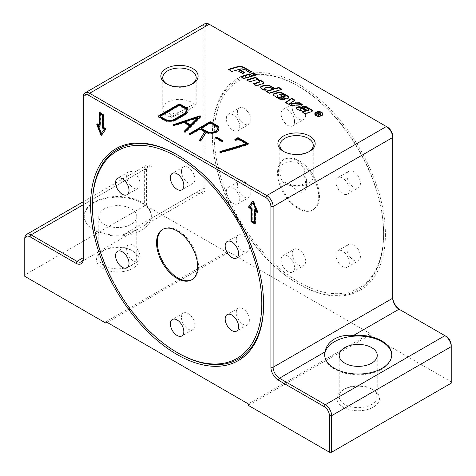 <?xml version="1.0" encoding="UTF-8"?>
<svg xmlns="http://www.w3.org/2000/svg" width="476" height="476" viewBox="0 0 476 476"><rect width="100%" height="100%" fill="white"/><g stroke="black" fill="none" stroke-linecap="round" stroke-linejoin="round"><path stroke-width="0.36" stroke-dasharray="2.38 1.78" d="M256.04 74.762L256.564 75.065L254.957 75.547L251.804 73.726L252.328 73.572M256.564 75.065L256.564 74.607M251.804 73.726L251.804 73.268M254.957 75.547L254.957 75.089M322.782 114.163A4.004 2.309 180 0 1 322.799 114.389A4.004 2.309 180 0 1 320.33 116.525A4.004 2.309 180 0 1 315.969 116.025A4.004 2.309 180 0 1 314.797 114.389A4.004 2.309 180 0 1 314.815 114.163M315.546 113.044A4.004 2.309 180 0 1 322.05 113.044M315.546 115.275A3.6 2.077 0 0 0 316.254 115.858A3.6 2.077 0 0 0 322.05 115.275M322.377 114.163A3.6 2.077 0 0 0 318.801 112.312A3.6 2.077 0 0 0 315.219 114.163M319.122 112.824L320.449 113.591M316.082 114.573L316.475 114.347L316.48 114.805L316.082 114.115M318.569 114.508L317.831 114.026L316.48 114.805M320.997 114.002L320.717 114.698L319.039 114.686L318.753 116.12L318.254 115.829L318.396 115.454M319.128 114.567L319.057 114.883M319.045 114.228L320.3 114.46L320.146 113.8L319.182 113.246L318.182 113.829L318.569 114.05M319.182 113.246L319.182 112.788M318.254 115.829L318.254 115.37M318.753 116.12L318.753 115.662M318.509 114.43L318.509 113.978M317.831 114.026L317.831 113.568M301.647 104.476L302.325 104.869L291.05 105.969L285.606 102.828L285.969 102.578M285.606 102.828L285.606 102.37M291.05 105.969L291.05 105.511M302.325 104.869L302.325 104.411M294.46 100.323L294.822 100.537L294.822 100.079M294.822 100.537L289.694 104.036M259.414 81.634A1.38 0.797 0 0 0 259.069 81.301L258.129 80.753A3.106 1.797 180 0 1 258.777 80.676M263.722 82.872A2.071 1.196 180 0 1 263.764 83.098A2.071 1.196 180 0 1 262.645 84.157L256.475 86.007L253.321 84.187L253.845 84.032M256.475 86.007L256.475 85.549M258.129 80.753L258.129 80.301M253.321 84.187L253.321 83.734M283.672 99.454L284.333 99.835A5.528 3.189 180 0 1 278.995 99.008L273.968 96.11A2.416 1.398 180 0 1 273.26 95.123A2.416 1.398 180 0 1 273.295 94.891M284.333 99.835L284.333 99.377M285.059 96.265A1.208 0.696 0 0 0 284.773 96.003L283.095 95.033A2.071 1.196 0 0 0 280.673 94.813L277.746 95.694A1.38 0.797 0 0 0 277.062 96.17M288.646 97.419A2.761 1.595 180 0 1 288.676 97.645A2.761 1.595 180 0 1 287.189 99.062L286.034 99.407L286.034 98.954M286.034 99.407L280.685 96.319L280.685 95.866M280.685 96.319L281.209 96.164M258.046 79.302L258.563 79.599L249.882 82.199L246.729 80.384L247.252 80.224M249.882 82.199L249.882 81.747M258.563 79.599L258.563 79.147M246.729 80.384L246.729 79.926M250.917 71.805L251.435 72.102L249.507 72.679L244.991 70.073A4.486 2.594 0 0 0 239.755 69.609L232.056 71.912L232.056 71.454M249.507 72.679L249.507 72.221M251.435 72.102L251.435 71.644M232.056 71.912L228.42 69.811L228.42 69.353M228.42 69.811L228.938 69.657M252.185 75.916L252.702 76.219L244.021 78.82L240.874 76.999L241.391 76.844M244.021 78.82L244.021 78.361M252.702 76.219L252.702 75.761M240.874 76.999L240.874 76.541M305.77 111.086L302.831 109.391A1.898 1.095 0 0 0 300.618 109.188L300.552 109.206A1.035 0.601 0 0 0 300.076 109.51M312.31 110.92A2.071 1.196 180 0 1 312.351 111.152A2.071 1.196 180 0 1 311.233 112.211L305.062 114.056L301.909 112.241L302.433 112.086M301.909 112.241L301.909 111.783M305.062 114.056L305.062 113.603M308.74 109.581A1.035 0.601 0 0 0 308.513 109.385L306.931 108.469A1.725 1 0 0 0 305.027 108.26L302.272 106.529A4.141 2.392 180 0 1 302.724 106.475M302.076 106.559L302.076 106.1M305.027 108.26L305.027 107.802M300.999 110.563L301.689 110.962L301.689 110.509M301.689 110.962A2.761 1.595 180 0 1 298.993 110.557L296.584 109.165A1.725 1 180 0 1 296.078 108.457A1.725 1 180 0 1 296.126 108.23M244.23 72.733L244.747 73.036L242.498 73.709L238.613 71.465L239.136 71.311M238.613 71.465L238.613 71.013M242.498 73.709L242.498 73.25M244.747 73.036L244.747 72.578M265.644 89.893L266.257 90.244A2.761 1.595 180 0 1 263.222 89.904L261.276 88.78A2.416 1.398 180 0 1 260.568 87.792A2.416 1.398 180 0 1 260.598 87.56M266.257 90.244L266.257 89.785M273.337 89.542L270.416 87.852A2.416 1.398 0 0 0 267.595 87.602L265.37 88.268A1.38 0.797 0 0 0 264.686 88.744M281.435 89.423L281.953 89.726L281.953 89.268M281.953 89.726L269.416 93.48L269.416 93.022M269.416 93.48L266.262 91.66L266.262 91.202M266.262 91.66L266.786 91.505M338.597 187.937L338.739 188.3L338.597 187.937M229.146 198.093L229.004 197.73L229.146 198.093M187.407 107.6L194 104.214L196.195 104.333L193.881 106.808L187.229 110.581L171.193 117.382L172.068 116.453L169.295 113.484L170.027 109.682L174.621 106.85L187.407 107.6L178.286 112.812A7.295 4.998 11.6 0 0 170.842 117.108L178.286 112.812M172.068 116.453L182.861 110.069M137.261 250.697L137.403 251.06L137.261 250.697M246.996 241.272L246.854 240.91L246.996 241.272M306.592 185.533L303.748 175.787L304.807 168.189L297.25 162.578L288.771 161.061L282.119 164.595L279.805 171.913L282 181.356L289.509 184.01L299.511 192.697L304.777 191.417L306.592 185.533L306.592 179.839A10.067 5.813 180 0 1 300.445 185.194A10.067 5.813 180 0 1 289.509 184.01M303.748 175.787A10.067 5.813 180 0 1 306.592 179.839M194 104.214A16.72 9.657 0 0 0 175.192 99.662A16.72 9.657 0 0 0 162.75 108.992A16.72 9.657 0 0 0 167.647 115.823A16.72 9.657 0 0 0 171.193 117.382M167.011 84.115A16.72 9.657 0 0 0 167.647 84.508A16.72 9.657 0 0 0 191.298 84.508A16.72 9.657 0 0 0 191.935 84.115M167.647 84.508L166.297 83.722L167.647 84.508M284.065 151.695A16.72 9.657 0 0 0 284.702 152.088L283.351 151.309L284.702 152.088A16.72 9.657 0 0 0 308.353 152.088A16.72 9.657 0 0 0 308.989 151.695M282 181.356A16.72 9.657 0 0 0 284.702 183.403A16.72 9.657 0 0 0 302.926 185.497A16.72 9.657 0 0 0 313.25 176.578A16.72 9.657 0 0 0 304.807 168.189M105.916 321.693L227.718 251.376L227.718 252.833L107.183 322.425M248.282 405.35L370.084 335.027L370.084 333.569L227.718 251.376M370.084 333.569L248.282 403.886M146.572 169.456L144.353 169.456A8.949 5.165 60 0 1 146.209 165.356A8.949 5.165 60 0 1 150.684 165.803L151.79 166.439A7.384 4.26 -120 0 0 146.572 169.456L146.572 205.983L144.353 205.983L144.353 169.456L24.77 238.494L24.77 276.306M150.999 218.585L144.817 225.184L137.659 229.319L122.528 235.025A33.558 19.373 180 0 1 84.228 215.848A33.558 19.373 180 0 1 117.78 196.475A33.558 19.373 180 0 1 151.338 215.848A33.558 19.373 180 0 1 150.999 218.585L196.558 192.286A8.949 5.165 -120 0 0 201.033 192.726A8.949 5.165 -120 0 0 202.883 188.633L202.883 27.894L83.3 96.937L83.3 258.956M144.353 205.983L24.77 275.027M387.482 127.169L210.321 24.883A7.384 4.26 -120 0 0 205.096 27.894L202.883 27.894A8.949 5.165 60 0 1 204.739 23.8M451.23 383.156L451.23 345.35M446.012 336.306L400.137 309.822A10.514 6.069 60 0 1 400.12 309.811M392.7 298.226L392.7 136.207M399.031 309.186L400.137 309.822M209.208 24.24L210.321 24.883L209.208 24.24M205.096 27.894L205.096 188.633A10.514 6.069 60 0 1 197.665 192.923M150.684 165.803L151.79 166.439L150.684 165.803L83.3 204.704M255.076 223.589A0.672 0.387 -120 0 0 255.481 223.28L255.481 211.046M257.421 212.159A0.672 0.387 -120 0 0 257.76 211.534L253.833 201.425A0.672 0.387 -120 0 0 253.012 200.949L252.911 201.092M253.422 202.556L250.322 206.971L251.84 207.845A0.672 0.387 60 0 1 252.316 208.666L252.316 220.906L254.529 222.185M254.535 209.868A0.672 0.387 60 0 1 255.005 209.672L256.522 210.553M251.923 221.138L252.316 220.906M249.924 207.197L250.322 206.971M101.68 135.017A0.672 0.387 -120 0 0 101.977 134.934L105.904 129.353A0.672 0.387 -120 0 0 105.493 128.294L103.625 127.211L103.625 114.978A0.672 0.387 -120 0 0 103.149 114.157L99.984 112.33A0.672 0.387 -120 0 0 99.514 112.52M99.514 124.837L97.645 123.76A0.672 0.387 -120 0 0 97.175 123.956M100.46 113.699L100.46 125.938A0.672 0.387 60 0 1 100.061 126.247M98.467 125.331L101.566 133.328M103.227 127.443L103.625 127.211M177.554 155.033A121.065 69.901 60 0 1 178 155.289L178 155.289A121.065 69.901 60 0 1 263.609 303.563A121.065 69.901 60 0 1 263.603 304.081M178 352.99A121.065 69.901 60 0 1 92.392 204.716M178 155.289L177.102 154.771L178 155.289M370.084 335.027L451.23 381.877M146.572 205.983L227.718 252.833M385.405 234.281A122.338 70.632 60 0 1 298.898 284.231A122.338 70.632 60 0 1 212.391 134.393A122.338 70.632 60 0 1 298.898 84.448A122.338 70.632 60 0 1 385.405 234.281M298.904 86.531L298 86.007A121.065 69.901 -120 0 0 212.391 135.434A121.065 69.901 -120 0 0 298 283.708A121.065 69.901 -120 0 0 383.608 234.281A121.065 69.901 -120 0 0 298 86.007L298.898 86.525A119.791 69.163 -120 0 0 214.194 135.434A119.791 69.163 -120 0 0 298.898 282.149A119.791 69.163 -120 0 0 383.608 233.246A119.791 69.163 -120 0 0 298.904 86.531A119.791 69.163 -120 0 0 298.898 86.525M158.288 116.572A0.785 0.452 0 0 0 158.127 116.846A0.785 0.452 0 0 0 158.353 117.167L164.047 120.458A8.056 4.647 0 0 0 175.436 120.458L185.723 114.52A8.056 4.647 0 0 0 188.079 111.229A8.056 4.647 0 0 0 188.068 110.956M186.515 111.229A6.486 3.743 0 0 0 184.611 108.582L179.47 105.612L160.013 116.846M179.47 105.065L179.47 105.612M189.133 134.381A0.785 0.452 0 0 0 188.972 134.654A0.785 0.452 0 0 0 189.454 135.077A0.785 0.452 0 0 0 190.311 134.976L200.039 129.359L204.829 132.126M199.706 140.48L199.617 140.622A0.785 0.452 0 0 0 199.569 140.777A0.785 0.452 0 0 0 200.218 141.223A0.785 0.452 0 0 0 201.092 140.926L206.09 132.78A8.056 4.647 0 0 0 214.498 133.191A8.056 4.647 0 0 0 218.924 129.038A8.056 4.647 0 0 0 218.912 128.764M217.359 129.038A6.486 3.743 0 0 0 215.461 126.39L210.321 123.421L201.146 128.722M206.09 132.233L206.09 132.78M200.039 128.812L200.039 129.359M210.321 122.873L210.321 123.421M173.312 125.247A0.785 0.452 0 0 0 173.151 125.521A0.785 0.452 0 0 0 174.329 125.914L183.843 122.749L189.811 126.194M184.385 131.638L184.331 131.691A0.785 0.452 0 0 0 184.224 131.917A0.785 0.452 0 0 0 184.807 132.352A0.785 0.452 0 0 0 185.688 132.144L200.717 117.072A0.785 0.452 0 0 0 200.818 116.846A0.785 0.452 0 0 0 200.664 116.578M197.909 118.078L185.253 122.284M183.843 122.201L183.843 122.749M235.007 139.861A0.785 0.452 0 0 0 234.846 140.134A0.785 0.452 0 0 0 235.328 140.551A0.785 0.452 0 0 0 236.179 140.456L238 139.403L246.384 144.246M219.977 152.189A0.785 0.452 0 0 0 219.817 152.463A0.785 0.452 0 0 0 220.953 152.867L246.741 145.287A0.785 0.452 0 0 0 246.937 145.204L248.044 144.567A0.785 0.452 0 0 0 248.276 144.246A0.785 0.452 0 0 0 248.115 143.972M238 138.855L238 139.403M215.551 137.76A0.785 0.452 0 0 0 215.39 138.034A0.785 0.452 0 0 0 215.616 138.355L221.31 141.646A0.785 0.452 0 0 0 222.167 141.741A0.785 0.452 0 0 0 222.649 141.324A0.785 0.452 0 0 0 222.488 141.051M94.052 230.277A33.558 19.373 180 0 1 84.228 216.58A33.558 19.373 180 0 1 117.78 197.207A33.558 19.373 180 0 1 151.338 216.58A33.558 19.373 180 0 1 150.999 219.317A33.558 19.373 180 0 1 128.395 234.96A33.558 19.373 180 0 1 94.052 230.277M104.333 224.339A19.016 10.978 0 0 0 125.057 226.719A19.016 10.978 0 0 0 136.796 216.58A19.016 10.978 0 0 0 131.227 208.815A19.016 10.978 0 0 0 110.503 206.435A19.016 10.978 0 0 0 98.764 216.58A19.016 10.978 0 0 0 104.333 224.339M391.766 355.031A33.558 19.373 180 0 1 391.772 355.393A33.558 19.373 180 0 1 371.06 373.291A33.558 19.373 180 0 1 334.491 369.09A33.558 19.373 180 0 1 324.662 355.393A33.558 19.373 180 0 1 324.668 355.031M131.227 250.096A19.016 10.978 0 0 0 104.333 250.096A19.016 10.978 0 0 0 98.764 257.861A19.016 10.978 0 0 0 117.78 268.839A19.016 10.978 0 0 0 136.796 257.861A19.016 10.978 0 0 0 131.227 250.096L132.81 251.007A21.253 12.269 180 0 1 132.81 268.363A21.253 12.269 180 0 1 102.756 268.363A21.253 12.269 180 0 1 102.751 251.007A21.253 12.269 180 0 1 132.81 251.007L131.227 250.096M371.667 388.91A19.016 10.978 0 0 0 344.773 388.91A19.016 10.978 0 0 0 339.204 396.675A19.016 10.978 0 0 0 358.22 407.652A19.016 10.978 0 0 0 377.236 396.675A19.016 10.978 0 0 0 371.667 388.91L373.243 389.826A21.253 12.269 180 0 1 373.249 389.826A21.253 12.269 180 0 1 373.243 407.176A21.253 12.269 180 0 1 343.19 407.176A21.253 12.269 180 0 1 343.19 389.826A21.253 12.269 180 0 1 373.243 389.826L371.667 388.91M298.107 161.049A29.084 16.791 60 0 1 317.105 186.675A29.084 16.791 60 0 1 312.649 209.981A29.084 16.791 60 0 1 283.571 193.191A29.084 16.791 60 0 1 283.571 159.609A29.084 16.791 60 0 1 298.107 161.049M298.898 160.596A29.084 16.791 60 0 1 317.897 186.223A29.084 16.791 60 0 1 313.44 209.523A29.084 16.791 60 0 1 284.362 192.732A29.084 16.791 60 0 1 284.362 159.157A29.084 16.791 60 0 1 298.898 160.596M350.336 257.29A9.508 5.492 -120 0 0 358.452 260.741A9.508 5.492 -120 0 0 358.452 249.763A9.508 5.492 -120 0 0 348.944 244.271A9.508 5.492 -120 0 0 350.336 257.29M357.06 188.109A9.508 5.492 -120 0 0 358.452 187.681A9.508 5.492 -120 0 0 358.452 176.697A9.508 5.492 -120 0 0 348.944 171.211A9.508 5.492 -120 0 0 348.361 181.088A9.508 5.492 -120 0 0 357.06 188.109M305.622 115.156A9.508 5.492 -120 0 0 301.475 105.589A9.508 5.492 -120 0 0 294.144 103.042A9.508 5.492 -120 0 0 294.144 114.02A9.508 5.492 -120 0 0 303.652 119.512A9.508 5.492 -120 0 0 305.622 115.156M247.466 111.39A9.508 5.492 -120 0 0 239.351 107.939A9.508 5.492 -120 0 0 239.351 118.917A9.508 5.492 -120 0 0 248.859 124.409A9.508 5.492 -120 0 0 247.466 111.39M240.743 180.571A9.508 5.492 -120 0 0 239.351 180.999A9.508 5.492 -120 0 0 239.351 191.977A9.508 5.492 -120 0 0 248.859 197.469A9.508 5.492 -120 0 0 249.436 187.586A9.508 5.492 -120 0 0 240.743 180.571M292.175 253.518A9.508 5.492 -120 0 0 296.328 263.085A9.508 5.492 -120 0 0 303.652 265.638A9.508 5.492 -120 0 0 303.652 254.654A9.508 5.492 -120 0 0 294.144 249.168A9.508 5.492 -120 0 0 292.175 253.518M281.108 259.914A9.508 5.492 60 0 1 283.071 255.558A9.508 5.492 60 0 1 292.579 261.05A9.508 5.492 60 0 1 292.579 272.028A9.508 5.492 60 0 1 285.255 269.481A9.508 5.492 60 0 1 281.108 259.914M229.67 186.961A9.508 5.492 60 0 1 238.363 193.982A9.508 5.492 60 0 1 237.786 203.859A9.508 5.492 60 0 1 228.278 198.373A9.508 5.492 60 0 1 228.278 187.395A9.508 5.492 60 0 1 229.67 186.961M236.393 117.78A9.508 5.492 60 0 1 237.786 130.799A9.508 5.492 60 0 1 228.278 125.307A9.508 5.492 60 0 1 228.278 114.329A9.508 5.492 60 0 1 236.393 117.78M294.549 121.553A9.508 5.492 60 0 1 292.579 125.902A9.508 5.492 60 0 1 283.071 120.416A9.508 5.492 60 0 1 283.071 109.438A9.508 5.492 60 0 1 290.402 111.985A9.508 5.492 60 0 1 294.549 121.553M345.987 194.5A9.508 5.492 60 0 1 337.288 187.484A9.508 5.492 60 0 1 337.871 177.602A9.508 5.492 60 0 1 347.379 183.093A9.508 5.492 60 0 1 347.379 194.071A9.508 5.492 60 0 1 345.987 194.5M339.263 263.68A9.508 5.492 60 0 1 337.871 250.668A9.508 5.492 60 0 1 347.379 256.153A9.508 5.492 60 0 1 347.379 267.131A9.508 5.492 60 0 1 339.263 263.68M192.03 279.608A29.084 16.791 -120 0 0 192.429 279.388A29.084 16.791 -120 0 0 196.891 256.088A29.084 16.791 -120 0 0 177.893 230.461A29.084 16.791 -120 0 0 163.351 229.015A29.084 16.791 -120 0 0 162.959 229.254M194.892 325.209A9.508 5.492 -120 0 0 190.745 315.642A9.508 5.492 -120 0 0 183.421 313.095A9.508 5.492 -120 0 0 183.421 324.073A9.508 5.492 -120 0 0 192.929 329.565A9.508 5.492 -120 0 0 194.892 325.209M246.33 311.655A9.508 5.492 -120 0 0 238.214 308.198A9.508 5.492 -120 0 0 238.214 319.182A9.508 5.492 -120 0 0 247.722 324.668A9.508 5.492 -120 0 0 246.33 311.655M239.606 234.71A9.508 5.492 -120 0 0 238.214 235.138A9.508 5.492 -120 0 0 238.214 246.116A9.508 5.492 -120 0 0 247.722 251.608A9.508 5.492 -120 0 0 248.299 241.725A9.508 5.492 -120 0 0 239.606 234.71M181.451 171.324A9.508 5.492 -120 0 0 185.598 180.892A9.508 5.492 -120 0 0 192.929 183.439A9.508 5.492 -120 0 0 192.929 172.461A9.508 5.492 -120 0 0 183.421 166.975A9.508 5.492 -120 0 0 181.451 171.324M130.013 184.884A9.508 5.492 -120 0 0 138.129 188.335A9.508 5.492 -120 0 0 138.129 177.358A9.508 5.492 -120 0 0 128.621 171.866A9.508 5.492 -120 0 0 130.013 184.884M136.737 261.824A9.508 5.492 -120 0 0 138.129 261.395A9.508 5.492 -120 0 0 138.129 250.418A9.508 5.492 -120 0 0 128.621 244.926A9.508 5.492 -120 0 0 128.044 254.809A9.508 5.492 -120 0 0 136.737 261.824M320.717 114.698L320.717 114.246M320.146 113.8L320.146 113.342M318.295 114.294L318.295 113.841M262.645 84.157L262.645 83.705M259.069 81.301L259.069 80.843M273.968 96.11L273.968 95.652M278.995 99.008L278.995 98.55M277.746 95.694L277.746 95.236M280.673 94.813L280.673 94.361M283.095 95.033L283.095 94.575M287.189 99.062L287.189 98.609M284.773 96.003L284.773 95.545M244.991 70.073L244.991 69.621M239.755 69.609L239.755 69.151M302.831 109.391L302.831 108.933M311.233 112.211L311.233 111.753M302.272 106.529L302.272 106.213M306.931 108.469L306.931 108.016M308.513 109.385L308.513 108.927M300.618 109.188L300.618 108.736M300.552 109.206L300.552 108.754M298.993 110.557L298.993 110.099M296.584 109.165L296.584 108.706M261.276 88.78L261.276 88.322M263.222 89.904L263.222 89.446M265.37 88.268L265.37 87.81M267.595 87.602L267.595 87.144M270.416 87.852L270.416 87.4M205.096 188.633L202.883 188.633L122.528 235.025M253.44 201.651L253.833 201.425M257.361 211.766L257.76 211.534M255.082 223.512L255.481 223.28M251.923 208.899L252.316 208.666M251.447 208.077L251.84 207.845M254.606 209.904L255.005 209.672M103.227 115.204L103.625 114.978M105.095 128.52L105.493 128.294M105.505 129.579L105.904 129.353M101.584 135.16L101.977 134.934M97.247 123.992L97.645 123.76M99.591 112.556L99.984 112.33M102.756 114.383L103.149 114.157M100.067 126.164L100.46 125.938M185.723 113.972L185.723 114.52M175.436 119.904L175.436 120.458M164.047 119.904L164.047 120.458M158.353 116.62L158.353 117.167M184.611 108.034L184.611 108.582M201.092 140.378L201.092 140.926M190.311 134.428L190.311 134.976M215.461 125.843L215.461 126.39M200.717 116.525L200.717 117.072M185.688 131.596L185.688 132.144M174.329 125.366L174.329 125.914M248.044 144.02L248.044 144.567M246.937 144.656L246.937 145.204M246.741 144.74L246.741 145.287M220.953 152.32L220.953 152.867M236.179 139.908L236.179 140.456M215.616 137.808L215.616 138.355M221.31 141.092L221.31 141.646M322.799 114.389L322.799 113.931M314.797 114.389L314.797 113.931M319.128 114.508L319.128 114.966M321.08 113.764L321.08 114.216M263.764 83.098L263.764 82.64M273.26 95.123L273.26 94.664M288.676 97.645L288.676 97.193M312.351 111.152L312.351 110.694M296.078 108.457L296.078 108.004M260.568 87.792L260.568 87.334M196.195 104.333L196.195 77.677M162.75 108.992L162.75 77.677M191.298 84.508L192.649 83.722M308.353 152.088L309.703 151.309M313.25 176.578L313.25 145.263M279.805 171.913L279.805 145.263M83.3 201.681L146.209 165.356M81.444 261.77L137.659 229.319M144.817 225.184L201.033 192.726M252.691 201.11L253.089 200.878M257.284 212.385L257.683 212.153M254.946 223.815L255.338 223.589M254.273 209.868L254.672 209.642M101.507 135.232L101.906 135.005M96.914 123.956L97.306 123.73M99.252 112.52L99.651 112.294M99.924 126.473L100.323 126.241M263.609 303.563L263.609 304.604M298 283.708L298.898 284.231M212.391 135.434L212.391 134.393M170.634 117.156L169.295 113.484M188.079 110.682L188.079 111.229M158.127 116.299L158.127 116.846M218.924 128.49L218.924 129.038M199.569 140.23L199.569 140.777M188.972 134.107L188.972 134.654M200.818 116.299L200.818 116.846M184.224 131.37L184.224 131.917M173.151 124.974L173.151 125.521M248.276 143.698L248.276 144.246M219.817 151.915L219.817 152.463M234.846 139.587L234.846 140.134M215.39 137.487L215.39 138.034M222.649 140.777L222.649 141.324M151.338 216.58L151.338 215.848M84.228 216.58L84.228 215.848M391.772 355.393L391.772 354.662M324.662 355.393L324.662 354.662M98.764 216.58L98.764 257.861M136.796 216.58L136.796 257.861M104.333 250.096L102.751 251.007M339.204 355.393L339.204 396.675M377.236 355.393L377.236 396.675M344.773 388.91L343.19 389.826M312.649 209.981L313.44 209.523M283.571 159.609L284.362 159.157M292.579 272.028L303.652 265.638M283.071 255.558L294.144 249.168M237.786 203.859L248.859 197.469M228.278 187.395L239.351 180.999M237.786 130.799L248.859 124.409M228.278 114.329L239.351 107.939M292.579 125.902L303.652 119.512M283.071 109.438L294.144 103.042M347.379 194.071L358.452 187.681M337.871 177.602L348.944 171.211M347.379 267.131L358.452 260.741M337.871 250.668L348.944 244.271M383.608 233.246L383.608 234.281M163.351 229.015L162.56 229.474M192.429 279.388L191.638 279.846M183.421 313.095L172.348 319.491M192.929 329.565L181.856 335.955M238.214 308.198L227.141 314.594M247.722 324.668L236.649 331.064M238.214 235.138L227.141 241.534M247.722 251.608L236.649 257.998M183.421 166.975L172.348 173.365M192.929 183.439L181.856 189.835M128.621 171.866L117.548 178.262M138.129 188.335L127.056 194.726M128.621 244.926L117.548 251.322M138.129 261.395L127.056 267.786"/><path stroke-width="0.71" d="M252.328 73.572L253.41 73.244L256.04 74.762M253.41 72.786L256.564 74.607L254.957 75.089L251.804 73.268L253.41 72.786L253.41 73.244M314.815 114.163A4.004 2.309 180 0 1 315.546 113.044M322.05 113.044A4.004 2.309 180 0 1 322.782 114.163M315.969 115.567A4.004 2.309 180 0 1 314.797 113.931A4.004 2.309 180 0 1 318.801 111.622A4.004 2.309 180 0 1 322.799 113.931A4.004 2.309 180 0 1 320.33 116.067A4.004 2.309 180 0 1 315.969 115.567M322.05 115.275A3.6 2.077 0 0 0 322.401 114.389A3.6 2.077 0 0 0 322.377 114.163M315.219 114.163A3.6 2.077 0 0 0 315.201 114.389A3.6 2.077 0 0 0 315.546 115.275M316.254 115.4A3.6 2.077 0 0 0 320.175 115.852A3.6 2.077 0 0 0 322.401 113.931A3.6 2.077 0 0 0 318.801 111.854A3.6 2.077 0 0 0 315.201 113.931A3.6 2.077 0 0 0 316.254 115.4M319.116 112.818L319.116 112.366L321.08 113.764L320.717 114.246L319.039 114.228L318.753 115.662L318.254 115.37L318.509 113.978L317.831 113.568L316.48 114.347L319.116 112.818M320.449 113.591L320.997 114.002M318.396 115.454L318.509 113.978M318.182 113.77L318.182 113.371L319.045 113.871L319.128 114.912M320.3 114.46L320.146 113.8L320.3 114.46M318.569 114.05L319.039 114.323M319.045 113.871L320.3 114.002L320.146 113.342L319.182 112.788L318.182 113.371M319.128 114.567L319.057 114.883M320.3 114.401L320.146 113.342M316.48 114.347L316.082 114.115L319.116 112.366M285.969 102.578L291.651 98.705L291.651 98.246L294.822 100.079L289.694 103.578L299.261 102.643L302.325 104.411L291.05 105.511L285.606 102.37L291.651 98.246M291.651 98.705L294.46 100.323M299.261 102.643L299.261 103.096L289.694 104.036L289.694 103.578M299.261 103.096L301.647 104.476M258.777 80.676A3.106 1.797 180 0 1 261.312 81.188L263.157 82.253A2.071 1.196 180 0 1 263.722 82.872M253.845 84.032L258.73 82.568A1.38 0.797 0 0 0 259.474 81.86A1.38 0.797 0 0 0 259.414 81.634M262.645 83.705L256.475 85.549L253.321 83.734L258.73 82.116A1.38 0.797 0 0 0 259.474 81.408A1.38 0.797 0 0 0 259.069 80.843L258.129 80.301A3.106 1.797 180 0 1 261.312 80.73L263.157 81.795A2.071 1.196 180 0 1 263.764 82.64A2.071 1.196 180 0 1 262.645 83.705M273.295 94.891A2.416 1.398 180 0 1 274.569 93.885L276.729 93.236A5.528 3.189 180 0 1 283.178 93.814L287.867 96.521A2.761 1.595 180 0 1 288.646 97.419M274.569 93.427L276.729 92.778A5.528 3.189 180 0 1 283.178 93.355L287.867 96.063A2.761 1.595 180 0 1 288.676 97.193A2.761 1.595 180 0 1 287.189 98.609L286.034 98.954L280.685 95.866L281.649 95.575L283.851 96.842L284.475 96.658A1.208 0.696 0 0 0 285.124 96.039A1.208 0.696 0 0 0 284.773 95.545L283.095 94.575A2.071 1.196 0 0 0 280.673 94.361L277.746 95.236A1.38 0.797 0 0 0 277.002 95.944A1.38 0.797 0 0 0 277.407 96.509L278.918 97.378A2.071 1.196 0 0 0 281.274 97.616L284.333 99.377A5.528 3.189 180 0 1 278.995 98.55L273.968 95.652A2.416 1.398 180 0 1 273.26 94.664A2.416 1.398 180 0 1 274.569 93.427L274.569 93.885M277.062 96.17A1.38 0.797 0 0 0 277.002 96.402A1.38 0.797 0 0 0 277.407 96.961L278.918 97.836A2.071 1.196 0 0 0 281.274 98.068L283.672 99.454M281.274 98.068L281.274 97.616M281.209 96.164L281.649 95.575M281.649 96.033L283.851 97.3L283.851 96.842M283.851 97.3L284.475 97.116A1.208 0.696 0 0 0 285.124 96.497A1.208 0.696 0 0 0 285.059 96.265M247.252 80.224L255.416 77.784L258.046 79.302M258.563 79.147L249.882 81.747L246.729 79.926L255.416 77.326L258.563 79.147M255.416 77.784L255.416 77.326M249.507 72.221L244.991 69.621A4.486 2.594 0 0 0 239.755 69.151L232.056 71.454L228.42 69.353L236.697 66.878A6.563 3.79 180 0 1 244.355 67.562L251.435 71.644L249.507 72.221M228.938 69.657L236.697 67.33A6.563 3.79 180 0 1 244.355 68.014L250.917 71.805M241.391 76.844L249.555 74.399L252.185 75.916M252.702 75.761L244.021 78.361L240.874 76.541L249.555 73.941L252.702 75.761M249.555 74.399L249.555 73.941M305.77 110.628L302.831 108.933A1.898 1.095 0 0 0 300.618 108.736L300.552 108.754A1.035 0.601 0 0 0 299.993 109.284A1.035 0.601 0 0 0 300.296 109.706L301.689 110.509A2.761 1.595 180 0 1 298.993 110.099L296.584 108.706A1.725 1 180 0 1 296.078 108.004A1.725 1 180 0 1 297.012 107.118L297.143 107.076A4.486 2.594 180 0 1 302.385 107.546L307.056 110.242L308.258 109.885A1.035 0.601 0 0 0 308.817 109.349A1.035 0.601 0 0 0 308.513 108.927L306.931 108.016A1.725 1 0 0 0 305.027 107.802L302.272 106.071A4.141 2.392 180 0 1 306.27 106.689L311.744 109.849A2.071 1.196 180 0 1 312.351 110.694A2.071 1.196 180 0 1 311.233 111.753L305.062 113.603L301.909 111.783L305.77 110.628L305.77 111.086L302.433 112.086M302.724 106.475A4.141 2.392 180 0 1 306.27 107.148L311.744 110.301A2.071 1.196 180 0 1 312.31 110.92M300.076 109.51A1.035 0.601 0 0 0 299.993 109.742A1.035 0.601 0 0 0 300.296 110.164L300.999 110.563M296.126 108.23A1.725 1 180 0 1 297.012 107.576L297.143 107.534A4.486 2.594 180 0 1 302.385 108.004L307.056 110.7L307.056 110.242M307.056 110.7L308.258 110.337A1.035 0.601 0 0 0 308.817 109.807A1.035 0.601 0 0 0 308.74 109.581M239.136 71.311L240.868 70.793L244.23 72.733M240.868 70.793L240.868 70.335L244.747 72.578L242.498 73.25L238.613 71.013L240.868 70.335M264.031 85.448A5.528 3.189 180 0 1 270.481 86.025L274.944 88.601L278.805 87.447L281.953 89.268L269.416 93.022L266.262 91.202L273.337 89.083L270.416 87.4A2.416 1.398 0 0 0 267.595 87.144L265.37 87.81A1.38 0.797 0 0 0 264.626 88.518A1.38 0.797 0 0 0 265.031 89.083L266.257 89.785A2.761 1.595 180 0 1 263.222 89.446L261.276 88.322A2.416 1.398 180 0 1 260.568 87.334A2.416 1.398 180 0 1 261.871 86.096L264.031 85.448L264.031 85.906A5.528 3.189 180 0 1 270.481 86.483L274.944 89.06L274.944 88.601M260.598 87.56A2.416 1.398 180 0 1 261.871 86.555L264.031 85.906M264.686 88.744A1.38 0.797 0 0 0 264.626 88.976A1.38 0.797 0 0 0 265.031 89.536L265.644 89.893M274.944 89.06L278.805 87.905L278.805 87.447M278.805 87.905L281.435 89.423M266.786 91.505L273.337 89.542L273.337 89.083M100.067 113.925L100.067 126.164A0.672 0.387 60 0 1 99.591 126.438L98.068 125.563L101.174 133.554L104.274 129.139L102.756 128.264A0.672 0.387 60 0 1 102.281 127.443L102.281 115.204L100.067 113.925L100.46 113.699L102.673 114.978L102.673 127.211A0.672 0.387 60 0 0 103.149 128.038L104.666 128.913L101.174 133.554M191.935 84.115A16.72 9.657 0 0 0 196.195 77.677A16.72 9.657 0 0 0 179.47 68.026A16.72 9.657 0 0 0 162.75 77.677A16.72 9.657 0 0 0 167.011 84.115M166.297 83.722L166.297 83.722A18.635 10.758 180 0 1 166.297 68.508A18.635 10.758 180 0 1 192.649 68.508A18.635 10.758 180 0 1 192.649 83.722A18.635 10.758 180 0 1 166.297 83.722M283.351 151.309L283.351 151.309A18.635 10.758 180 0 1 283.351 136.088A18.635 10.758 180 0 1 309.703 136.088A18.635 10.758 180 0 1 309.703 151.309A18.635 10.758 180 0 1 283.351 151.309M308.989 151.695A16.72 9.657 0 0 0 313.25 145.263A16.72 9.657 0 0 0 296.53 135.606A16.72 9.657 0 0 0 279.805 145.263A16.72 9.657 0 0 0 284.065 151.695M107.183 322.425L105.916 323.156L105.916 321.693L248.282 403.886L248.282 405.35L329.428 452.2L331.647 452.2L331.647 415.667A8.949 5.165 -120 0 0 325.316 404.707L279.442 378.224A8.949 5.165 60 0 1 273.117 367.264L273.117 206.53A8.949 5.165 -120 0 0 266.792 195.571L89.625 93.284A8.949 5.165 -120 0 0 85.15 92.844A8.949 5.165 -120 0 0 83.3 96.937L83.3 98.217A7.384 4.26 60 0 1 88.518 95.206L265.679 197.486A7.384 4.26 60 0 1 270.904 206.53L270.904 367.264A10.514 6.069 -120 0 0 278.335 380.145L324.21 406.629A7.384 4.26 60 0 1 329.428 415.667L329.428 452.2M105.916 323.156L24.77 276.306L24.77 239.773A7.384 4.26 60 0 1 29.988 236.762L75.862 263.246A10.514 6.069 -120 0 0 83.3 258.956L83.3 98.217M75.862 263.246L76.969 261.33L83.3 257.677A8.949 5.165 60 0 1 81.444 261.77A8.949 5.165 60 0 1 76.969 261.33L31.095 234.841A8.949 5.165 -120 0 0 26.62 234.4A8.949 5.165 -120 0 0 24.77 238.494L24.77 239.773M85.15 92.844L204.739 23.8A8.949 5.165 60 0 1 209.208 24.24L386.375 126.527A8.949 5.165 60 0 1 392.7 137.487L392.7 298.226A8.949 5.165 -120 0 0 399.031 309.18L444.905 335.669A8.949 5.165 60 0 1 451.23 346.629L451.23 383.156L331.647 452.2M185.253 121.737L190.62 124.837L197.909 117.53L185.253 121.737L185.253 122.284L190.62 125.384L197.909 118.078L197.909 117.53M353.472 335.485A33.558 19.373 180 0 1 391.772 354.662A33.558 19.373 180 0 1 358.22 374.035A33.558 19.373 180 0 1 324.662 354.662A33.558 19.373 180 0 1 325.001 351.925C326.81 340.923 339.079 333.837 353.472 335.485L399.031 309.186A8.949 5.165 -120 0 0 399.031 309.186L399.031 309.186M329.428 415.667L331.647 415.667L451.23 346.629L451.23 345.35A7.384 4.26 -120 0 0 446.012 336.306L444.905 335.669L446.012 336.306M400.12 309.811A10.514 6.069 60 0 1 392.7 296.947M270.904 206.53L273.117 206.53L392.7 137.487L392.7 136.207A7.384 4.26 -120 0 0 387.482 127.169L386.375 126.527L387.482 127.169M251.923 221.138L254.136 222.417L254.136 210.178A0.672 0.387 60 0 1 254.606 209.904L256.13 210.779L253.03 202.788L249.924 207.197L251.447 208.077A0.672 0.387 60 0 1 251.923 208.899L251.923 221.138M252.911 201.092L249.091 206.53A0.672 0.387 -120 0 0 249.501 207.59L251.364 208.666L251.364 220.906A0.672 0.387 -120 0 0 251.84 221.727L255.005 223.553A0.672 0.387 -120 0 0 255.076 223.589M255.082 211.273L255.082 223.512A0.672 0.387 60 0 1 254.606 223.785L251.447 221.959A0.672 0.387 60 0 1 250.971 221.138L250.971 208.899L249.103 207.822A0.672 0.387 60 0 1 248.692 206.762L252.619 201.181A0.672 0.387 60 0 1 253.44 201.651L257.361 211.766A0.672 0.387 60 0 1 256.951 212.35L255.082 211.273L255.481 211.046L257.343 212.123A0.672 0.387 -120 0 0 257.421 212.159M256.13 210.779L256.522 210.553L253.422 202.556L253.03 202.788M254.136 222.417L254.529 222.185L254.529 209.946A0.672 0.387 60 0 1 254.535 209.868M250.971 208.899L251.364 208.666M99.514 112.52A0.672 0.387 -120 0 0 99.514 112.604L99.514 124.837L99.115 125.069L99.115 112.83A0.672 0.387 60 0 1 99.591 112.556L102.756 114.383A0.672 0.387 60 0 1 103.227 115.204L103.227 127.443L105.095 128.52A0.672 0.387 60 0 1 105.505 129.579L101.584 135.16A0.672 0.387 60 0 1 100.763 134.684L96.836 124.575A0.672 0.387 60 0 1 97.247 123.992L99.115 125.069M97.175 123.956A0.672 0.387 -120 0 0 97.235 124.343L101.156 134.458A0.672 0.387 -120 0 0 101.68 135.017M100.061 126.247A0.672 0.387 60 0 1 99.984 126.211L98.467 125.331L98.068 125.563M102.281 115.204L102.673 114.978M104.274 129.139L104.666 128.913M263.609 304.604A122.338 70.632 -120 0 0 177.102 154.771L177.102 154.771A122.338 70.632 -120 0 0 90.595 204.716A122.338 70.632 -120 0 0 177.102 354.549A122.338 70.632 -120 0 0 263.609 304.604M263.603 304.081A121.065 69.901 60 0 1 178 352.99L177.096 352.472A119.791 69.163 60 0 1 92.392 205.757A119.791 69.163 60 0 1 177.102 156.848A119.791 69.163 60 0 1 261.806 303.569A119.791 69.163 60 0 1 177.096 352.472M92.392 205.757L92.392 204.716A121.065 69.901 60 0 1 177.554 155.033M201.146 128.175L206.286 131.138A6.486 3.743 0 0 0 213.355 131.953A6.486 3.743 0 0 0 217.359 128.49A6.486 3.743 0 0 0 215.461 125.843L210.321 122.873L201.146 128.175L201.146 128.722L206.286 131.685A6.486 3.743 0 0 0 213.355 132.501A6.486 3.743 0 0 0 217.359 129.038L217.359 128.49M160.013 116.299L165.154 119.268A6.486 3.743 0 0 0 174.329 119.268L184.611 113.33A6.486 3.743 0 0 0 186.515 110.682A6.486 3.743 0 0 0 184.611 108.034L179.47 105.065L160.013 116.299L160.013 116.846L165.154 119.815A6.486 3.743 0 0 0 174.329 119.815L184.611 113.877A6.486 3.743 0 0 0 186.515 111.229L186.515 110.682M178.916 104.107A0.785 0.452 180 0 1 180.023 104.107L185.723 107.397A8.056 4.647 180 0 1 188.079 110.682A8.056 4.647 180 0 1 185.723 113.972L175.436 119.904A8.056 4.647 180 0 1 164.047 119.904L158.353 116.62A0.785 0.452 180 0 1 158.127 116.299A0.785 0.452 180 0 1 158.353 115.977L178.916 104.107L178.916 104.655L158.353 116.531A0.785 0.452 0 0 0 158.288 116.572M190.311 134.428A0.785 0.452 180 0 1 189.454 134.524A0.785 0.452 180 0 1 188.972 134.107A0.785 0.452 180 0 1 189.198 133.786L209.767 121.915A0.785 0.452 180 0 1 210.874 121.915L216.568 125.206A8.056 4.647 180 0 1 218.924 128.49A8.056 4.647 180 0 1 214.498 132.643A8.056 4.647 180 0 1 206.09 132.233L201.092 140.378A0.785 0.452 180 0 1 200.218 140.67A0.785 0.452 180 0 1 199.569 140.23A0.785 0.452 180 0 1 199.617 140.075L204.829 131.578L200.039 128.812L190.311 134.428M174.329 125.366A0.785 0.452 180 0 1 173.151 124.974A0.785 0.452 180 0 1 173.544 124.581L199.646 115.906A0.785 0.452 180 0 1 200.818 116.299A0.785 0.452 180 0 1 200.717 116.525L185.688 131.596A0.785 0.452 180 0 1 184.807 131.804A0.785 0.452 180 0 1 184.224 131.37A0.785 0.452 180 0 1 184.331 131.144L189.811 125.646L183.843 122.201L174.329 125.366M236.179 139.908A0.785 0.452 180 0 1 235.328 140.004A0.785 0.452 180 0 1 234.846 139.587A0.785 0.452 180 0 1 235.073 139.266L237.447 137.897A0.785 0.452 180 0 1 238.553 137.897L248.044 143.377A0.785 0.452 180 0 1 248.276 143.698A0.785 0.452 180 0 1 248.044 144.02L246.937 144.656A0.785 0.452 180 0 1 246.741 144.74L220.953 152.32A0.785 0.452 180 0 1 219.817 151.915A0.785 0.452 180 0 1 220.245 151.517L246.384 143.698L238 138.855L236.179 139.908M222.417 140.456A0.785 0.452 180 0 1 222.649 140.777A0.785 0.452 180 0 1 222.167 141.194A0.785 0.452 180 0 1 221.31 141.092L215.616 137.808A0.785 0.452 180 0 1 215.39 137.487A0.785 0.452 180 0 1 215.872 137.07A0.785 0.452 180 0 1 216.723 137.165L222.417 140.456L222.417 141.003L216.723 137.719A0.785 0.452 0 0 0 215.551 137.76M188.068 110.956A8.056 4.647 0 0 0 185.723 107.945L180.023 104.655A0.785 0.452 0 0 0 178.916 104.655M218.912 128.764A8.056 4.647 0 0 0 216.568 125.753L210.874 122.463A0.785 0.452 0 0 0 209.767 122.463L189.198 134.339A0.785 0.452 0 0 0 189.133 134.381M204.829 131.578L199.706 140.48M200.664 116.578A0.785 0.452 0 0 0 199.646 116.453L173.544 125.134A0.785 0.452 0 0 0 173.312 125.247M189.811 125.646L189.811 126.194L184.385 131.638M190.62 124.837L190.62 125.384M248.115 143.972A0.785 0.452 0 0 0 248.044 143.925L238.553 138.445A0.785 0.452 0 0 0 237.447 138.445L235.073 139.819A0.785 0.452 0 0 0 235.007 139.861M246.384 143.698L245.919 144.514L220.245 152.064A0.785 0.452 0 0 0 219.977 152.189M245.919 143.966L245.919 144.514M324.668 355.031A33.558 19.373 180 0 1 353.472 336.217A33.558 19.373 180 0 1 391.766 355.031M344.773 363.158A19.016 10.978 0 0 0 365.497 365.538A19.016 10.978 0 0 0 377.236 355.393A19.016 10.978 0 0 0 371.667 347.629A19.016 10.978 0 0 0 350.943 345.249A19.016 10.978 0 0 0 339.204 355.393A19.016 10.978 0 0 0 344.773 363.158M162.959 229.254A29.084 16.791 -120 0 0 163.351 262.597A29.084 16.791 -120 0 0 192.03 279.608M177.102 230.914A29.084 16.791 -120 0 0 162.56 229.474A29.084 16.791 -120 0 0 162.56 263.055A29.084 16.791 -120 0 0 191.638 279.846A29.084 16.791 -120 0 0 196.1 256.54A29.084 16.791 -120 0 0 177.102 230.914M125.664 268.22A9.508 5.492 60 0 1 116.971 261.199A9.508 5.492 60 0 1 117.548 251.322A9.508 5.492 60 0 1 127.056 256.808A9.508 5.492 60 0 1 127.056 267.786A9.508 5.492 60 0 1 125.664 268.22M118.941 191.275A9.508 5.492 60 0 1 117.548 178.262A9.508 5.492 60 0 1 127.056 183.748A9.508 5.492 60 0 1 127.056 194.726A9.508 5.492 60 0 1 118.941 191.275M170.378 177.715A9.508 5.492 60 0 1 172.348 173.365A9.508 5.492 60 0 1 181.856 178.851A9.508 5.492 60 0 1 181.856 189.835A9.508 5.492 60 0 1 174.525 187.282A9.508 5.492 60 0 1 170.378 177.715M228.534 241.1A9.508 5.492 60 0 1 237.226 248.121A9.508 5.492 60 0 1 236.649 257.998A9.508 5.492 60 0 1 227.141 252.512A9.508 5.492 60 0 1 227.141 241.534A9.508 5.492 60 0 1 228.534 241.1M235.257 318.045A9.508 5.492 60 0 1 236.649 331.064A9.508 5.492 60 0 1 227.141 325.572A9.508 5.492 60 0 1 227.141 314.594A9.508 5.492 60 0 1 235.257 318.045M183.825 331.605A9.508 5.492 60 0 1 181.856 335.955A9.508 5.492 60 0 1 172.348 330.469A9.508 5.492 60 0 1 172.348 319.491A9.508 5.492 60 0 1 179.672 322.038A9.508 5.492 60 0 1 183.825 331.605M320.467 113.597L320.467 113.139M263.157 82.253L263.157 81.795M261.312 81.188L261.312 80.73M258.73 82.568L258.73 82.116M276.729 93.236L276.729 92.778M278.918 97.836L278.918 97.378M277.407 96.961L277.407 96.509M283.178 93.814L283.178 93.355M287.867 96.521L287.867 96.063M284.475 97.116L284.475 96.658M244.355 68.014L244.355 67.562M236.697 67.33L236.697 66.878M311.744 110.301L311.744 109.849M306.27 107.148L306.27 106.689M300.296 110.164L300.296 109.706M297.012 107.576L297.012 107.118M297.143 107.534L297.143 107.076M302.385 108.004L302.385 107.546M308.258 110.337L308.258 109.885M270.481 86.483L270.481 86.025M261.871 86.555L261.871 86.096M265.031 89.536L265.031 89.083M324.21 406.629L325.316 404.707L444.905 335.669M278.335 380.145L279.442 378.224L325.001 351.925M83.3 204.704L31.095 234.841L29.988 236.762M270.904 367.264L273.117 367.264L392.7 298.226M265.679 197.486L266.792 195.571L386.375 126.527M88.518 95.206L89.625 93.284L209.208 24.24M250.971 221.138L251.364 220.906M249.103 207.822L249.501 207.59M248.692 206.762L249.091 206.53M256.951 212.35L257.343 212.123M254.606 223.785L255.005 223.553M251.447 221.959L251.84 221.727M254.136 210.178L254.529 209.946M100.763 134.684L101.156 134.458M96.836 124.575L97.235 124.343M99.115 112.83L99.514 112.604M102.281 127.443L102.673 127.211M102.756 128.264L103.149 128.038M99.591 126.438L99.984 126.211M185.723 107.397L185.723 107.945M180.023 104.107L180.023 104.655M158.353 115.977L158.353 116.531M184.611 113.33L184.611 113.877M174.329 119.268L174.329 119.815M165.154 119.268L165.154 119.815M209.767 121.915L209.767 122.463M189.198 133.786L189.198 134.339M210.874 121.915L210.874 122.463M216.568 125.206L216.568 125.753M199.617 140.075L199.617 140.378M206.286 131.138L206.286 131.685M199.646 115.906L199.646 116.453M173.544 124.581L173.544 125.134M184.331 131.144L184.331 131.596M237.447 137.897L237.447 138.445M235.073 139.266L235.073 139.819M238.553 137.897L238.553 138.445M248.044 143.377L248.044 143.925M220.245 151.517L220.245 152.064M216.723 137.165L216.723 137.719M322.401 114.389L322.401 113.931M315.201 114.389L315.201 113.931M320.503 114.192L320.503 113.734M318.623 114.234L318.623 114.686M259.474 81.86L259.474 81.408M277.002 96.402L277.002 95.944M285.124 96.497L285.124 96.039M299.993 109.742L299.993 109.284M308.817 109.807L308.817 109.349M264.626 88.976L264.626 88.518M26.62 234.4L83.3 201.681"/></g></svg>
